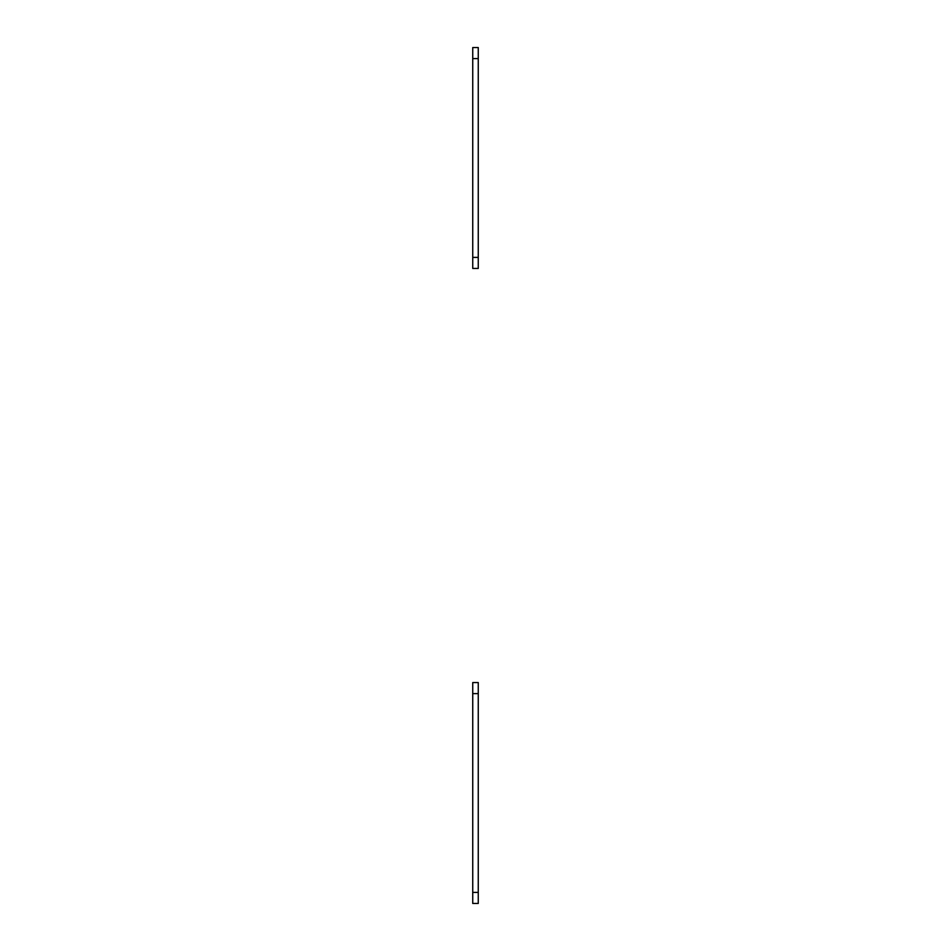 <?xml version="1.0" encoding="UTF-8"?>
<svg xmlns="http://www.w3.org/2000/svg" width="951" height="951" viewBox="0 0 951 951"><rect width="100%" height="100%" fill="white"/><g stroke="black" fill="none" stroke-linecap="round" stroke-linejoin="round"><path stroke-width="1.43" d="M472.742 47.55L472.742 268.432L478.258 268.432L478.258 47.55L472.742 47.55L478.258 47.55M472.742 892.407L472.742 682.568L478.258 682.568L478.258 903.45L472.742 903.45L472.742 892.407L478.258 892.407M472.742 257.388L478.258 257.388M472.742 58.593L478.258 58.593M472.742 693.612L478.258 693.612"/></g></svg>
